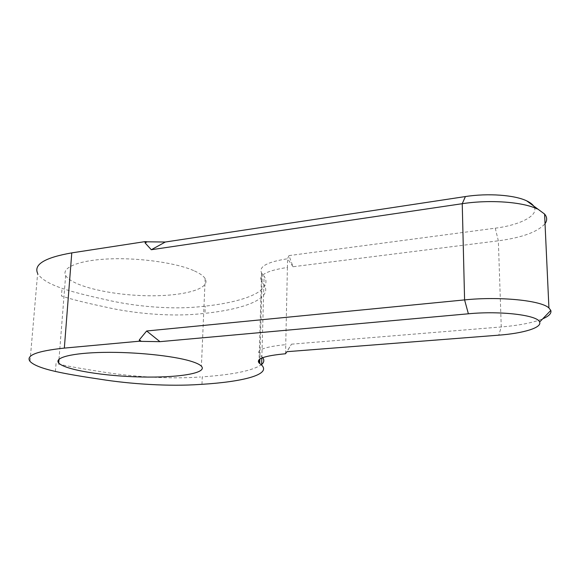 <?xml version="1.0" encoding="UTF-8"?>
<svg xmlns="http://www.w3.org/2000/svg" width="580" height="580" viewBox="0 0 580 580"><rect width="100%" height="100%" fill="white"/><g stroke="black" fill="none" stroke-linecap="round" stroke-linejoin="round"><path stroke-width="0.43" stroke-dasharray="2.9 2.17" d="M293.038 266.742L287.549 258.724L288.978 255.606L293.038 266.742L498.35 240.809C522.283 237.59 537.848 231.877 545.033 223.677M288.978 255.606L495.248 228.179C520.608 225.004 539.647 215.122 533.868 206.379M285.505 353.742L291.479 344.179L286.94 351.69M291.479 344.179L501.258 326.953C519.158 325.438 532.984 322.726 542.735 318.812M261.551 272.904L261.319 281.162C258.296 275.108 266.996 270.541 287.404 267.46L287.593 258.745C267.213 261.935 258.528 266.655 261.551 272.904L264.089 276.203C273.738 290.732 244.463 301.89 205.284 306.124L203.609 306.305C173.355 310.024 134.966 306.653 105.415 299.592C78.126 293.647 67.505 290.174 62.06 288.354C48.887 283.823 40.745 278.835 37.635 273.39L30.015 361.383M285.548 353.677L285.744 344.65C264.944 346.724 256.113 349.936 259.253 354.286L259.101 359.629M194.518 270.962C200.042 273.485 203.594 276.036 205.168 278.632C211.33 289.123 182.185 296.612 145.993 295.713C109.896 294.974 71.369 285.947 65.642 275.464C61.147 267.489 79.184 260.058 109.932 258.883C140.599 257.665 177.509 263.146 194.518 270.962M495.248 228.179L498.35 240.809L501.258 326.953L498.778 335.16M203.297 313.497C172.992 317.079 134.538 313.787 104.915 306.921C77.561 301.136 66.91 297.765 61.444 295.996L62.06 288.354M55.412 371.454L56.05 363.508C61.647 364.813 72.558 367.292 100.485 371.599C130.732 376.696 169.824 379.305 200.571 376.964M262.254 273.818L262.022 282.047L263.864 284.367C273.543 298.461 244.216 309.249 204.979 313.323L205.284 306.124M201.956 384.315L202.275 376.855C233.399 374.695 253.192 370.569 261.66 364.472M262.755 357.65L259.978 354.924L259.862 359.049M261.341 281.199L262.022 282.047L259.978 354.924L259.274 354.308L261.341 281.199M287.404 267.46L285.744 344.65M261.834 358.019L264.089 276.203M65.642 275.464L59 359.252M205.168 278.632L201.412 366.219"/><path stroke-width="0.87" d="M165.315 242.019L147.102 241.809L145.08 242.911L151.307 249.733L165.315 242.019L465.407 196.555C487.852 193.024 514.67 194.974 526.763 200.898L544.584 214.049C547.208 217.181 547.361 220.393 545.033 223.677M37.635 273.39C33.524 264.437 44.899 257.6 71.775 252.88L145.16 241.599L147.102 241.809M145.16 241.599L145.08 242.911M146.646 330.992L139.352 339.837L141.266 341.366L159.957 341.663L146.646 330.992L464.587 299.904C499.554 296.25 541.162 300.418 548.926 307.958L550.804 310.416C551.667 313.345 548.977 316.151 542.735 318.812M139.352 339.837L139.272 341.214L64.337 348.094C36.953 351.009 25.513 355.438 30.015 361.383C33.372 365.001 41.833 368.358 55.412 371.454C61.023 372.693 71.971 375.072 99.963 379.204C130.282 384.083 169.454 386.613 200.252 384.417L201.956 384.315C241.831 381.858 271.636 374.774 261.638 365.103L259.006 362.906C255.845 358.752 264.69 355.707 285.548 353.756L285.548 353.677M141.266 341.366L139.272 341.214M159.957 341.663L468.379 313.794C500.663 310.633 538.044 315.201 539.603 322.067C542.227 327.671 523.116 333.362 498.778 335.16L286.94 351.69L285.548 353.756M190.392 361.072C196.091 362.783 199.759 364.501 201.412 366.219C207.865 373.194 178.219 377.877 141.274 376.986C104.429 376.202 64.873 369.946 58.703 362.986C53.867 357.679 72.108 352.908 103.574 352.386C134.944 351.828 172.869 355.772 190.392 361.072M151.307 249.733L462.238 203.703C489.658 199.484 522.652 201.847 537.174 208.93M533.868 206.379C532.607 204.377 530.243 202.55 526.763 200.898M261.66 364.472C264.081 362.391 264.444 360.122 262.755 357.65M259.862 359.049L259.731 363.515M468.379 313.794L464.587 299.904L462.238 203.703L465.407 196.555M71.775 252.88L64.337 348.094M261.834 358.019L261.638 365.103M259.101 359.629L259.006 362.906M544.584 214.049L548.926 307.958M539.603 322.067L550.804 310.416M59 359.252L58.703 362.986"/></g></svg>
